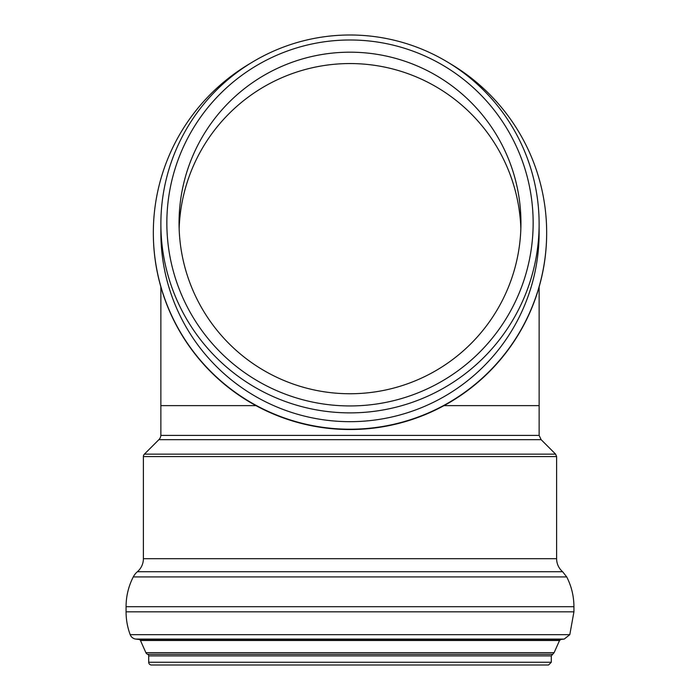 <?xml version="1.0" encoding="UTF-8"?>
<svg xmlns="http://www.w3.org/2000/svg" width="700" height="700" viewBox="0 0 700 700"><rect width="100%" height="100%" fill="white"/><g stroke="black" fill="none" stroke-linecap="round" stroke-linejoin="round"><path stroke-width="1.05" d="M449.383 63.192A196.665 196.472 180 0 1 546.665 232.733L546.665 233.065A196.665 196.472 180 0 1 350 429.537A196.665 196.472 180 0 1 153.335 233.065L153.335 232.733A196.665 196.472 180 0 1 250.618 63.192M546.665 232.733A196.665 196.472 180 0 1 350 429.214A196.665 196.472 180 0 1 153.335 232.733M160.877 223.939L160.877 232.733A189.123 188.939 0 0 0 350 421.671A189.123 188.939 0 0 0 539.122 232.733L539.122 223.939A189.123 188.939 0 0 0 350 35A189.123 188.939 0 0 0 160.877 223.939A189.123 188.939 0 0 0 350 412.877A189.123 188.939 0 0 0 539.122 223.939M444.027 405.632L539.14 405.632L539.14 435.4L160.86 435.4A6.86 6.86 0 0 1 158.874 439.67L144.393 454.142A3.43 3.43 0 0 0 143.395 456.566L143.395 558.696A17.15 17.15 0 0 1 137.384 571.725L159.854 571.725M350 393.75A170.949 170.782 0 0 0 520.949 222.968A170.949 170.782 0 0 0 350 52.185A170.949 170.782 0 0 0 179.051 222.968A170.949 170.782 0 0 0 350 393.75M350 405.939A183.146 182.971 0 0 0 508.611 131.477A183.146 182.971 0 0 0 191.389 131.477A183.146 182.971 0 0 0 350 405.939M552.396 654.281L147.604 654.281A1.715 1.715 0 0 1 148.706 655.883L551.294 655.883L554.129 652.645L559.536 640.491L560.892 639.485L564.209 639.082L135.791 639.082A6.86 6.86 0 0 1 130.2 634.673A65.152 65.152 0 0 1 126.07 611.844L573.93 611.844L573.93 606.707L126.07 606.707A65.152 65.152 0 0 1 133.28 576.923A17.15 17.15 0 0 1 137.384 571.725L562.616 571.725C558.714 568.26 556.71 563.911 556.605 558.696L143.395 558.696M560.892 639.485L139.107 639.485A1.715 1.715 0 0 1 140.464 640.491L559.536 640.491M147.604 654.281A3.089 3.089 0 0 1 145.871 652.645L140.464 640.491M548.546 665L151.454 665A2.748 2.748 0 0 1 148.706 662.253L551.294 662.253L548.546 665M255.973 405.632L160.86 405.632L160.86 286.877M520.852 228.655A170.949 170.782 0 0 0 350 63.551A170.949 170.782 0 0 0 179.148 228.655M564.209 639.082L569.8 634.673L130.2 634.673M554.129 652.645L145.871 652.645M539.14 435.4L541.126 439.67L158.874 439.67M541.126 439.67L555.608 454.142L144.393 454.142M555.608 454.142L556.605 456.566L143.395 456.566M540.146 571.725L562.616 571.725L566.72 576.923L133.28 576.923M539.14 405.632L539.14 286.877M160.86 405.632L160.86 435.4M139.107 639.485L135.791 639.082M148.706 655.883L148.706 662.253M551.294 655.883L551.294 662.253M556.605 456.566L556.605 558.696M573.93 606.707C573.886 596.207 571.489 586.276 566.72 576.923M126.07 606.707L126.07 611.844M569.8 634.673L573.93 611.844"/></g></svg>
